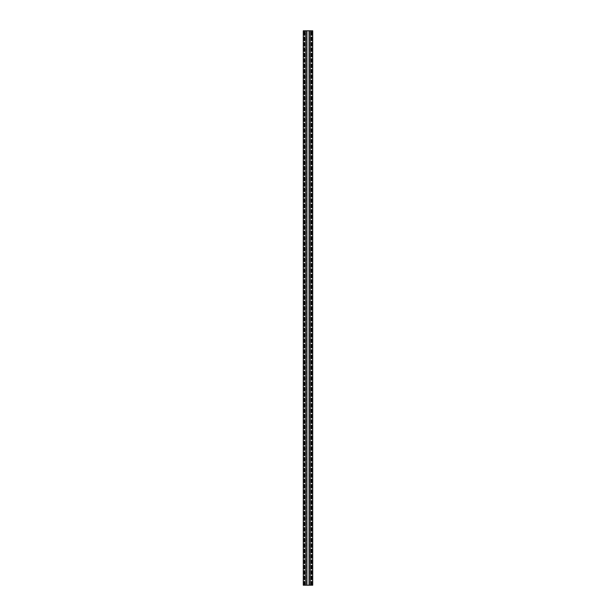 <?xml version="1.0" encoding="UTF-8"?>
<svg xmlns="http://www.w3.org/2000/svg" width="616" height="616" viewBox="0 0 616 616"><rect width="100%" height="100%" fill="white"/><g stroke="black" fill="none" stroke-linecap="round" stroke-linejoin="round"><path stroke-width="0.46" stroke-dasharray="3.08 2.31" d="M309.278 585.2L309.278 30.8L309.278 585.2L309.278 30.8L312.72 30.8L311.303 30.8L312.72 30.8L311.896 30.8L312.72 30.8L312.72 585.2L305.644 585.2L305.644 30.8L305.644 585.2L305.644 30.8L305.644 585.2L306.414 585.2L306.414 30.8L305.644 30.8L306.722 30.8L306.414 585.2L305.644 585.2L306.722 585.2L306.722 30.8L306.722 585.2L306.414 30.8L306.722 585.2L306.722 30.8L303.28 30.8L304.697 30.8L303.28 30.8L304.104 30.8L303.28 30.8L303.28 585.2L306.722 585.2M306.722 30.8L310.356 30.8L310.356 585.2L310.356 30.8L310.356 585.2L310.356 30.8L309.278 30.8M312.412 30.8L310.664 30.8L312.412 30.8L310.995 30.8L312.412 30.8L311.588 30.8L312.412 30.8L312.412 585.2L310.664 585.2L312.412 585.2L310.995 585.2L312.412 585.2L311.588 585.2L312.412 585.2L312.412 30.8M309.201 30.8L310.664 30.8L310.664 585.2L310.664 30.8L310.664 585.2L310.664 30.8L306.799 30.8L309.201 30.8L309.201 585.2L310.664 585.2L309.201 585.2L309.201 30.8M305.336 30.8L303.588 30.8L305.336 30.8L305.336 585.2L309.201 585.2L306.799 585.2L306.799 30.8L306.799 585.2L303.588 585.2L305.336 585.2L305.336 30.8M304.412 585.2L303.588 585.2L305.005 585.2L303.588 585.2L304.412 585.2L304.412 30.8L304.412 585.2M303.588 585.2L303.588 30.8L303.588 585.2M309.586 585.2L309.586 30.8L309.586 585.2M312.72 585.2L312.72 30.8L312.72 585.2M311.896 585.2L311.896 30.8L311.896 585.2M311.303 585.2L311.303 30.8L311.303 585.2M311.588 585.2L311.588 30.8L311.588 585.2M310.995 585.2L310.995 30.8L310.995 585.2M306.937 585.2L306.937 30.8M309.063 585.2L309.063 30.8M305.005 585.2L305.005 30.8L305.005 585.2M304.104 585.2L304.104 30.8L304.104 585.2M303.28 585.2L303.28 30.8L303.28 585.2M304.697 585.2L304.697 30.8L304.697 585.2"/><path stroke-width="0.92" d="M306.722 585.2L306.722 30.8L303.28 30.8L303.28 585.2L309.278 585.2L309.278 30.8L312.72 30.8L312.72 585.2L309.278 585.2M306.722 30.8L309.278 30.8M309.063 585.2L309.063 30.8M306.937 585.2L306.937 30.8"/></g></svg>

